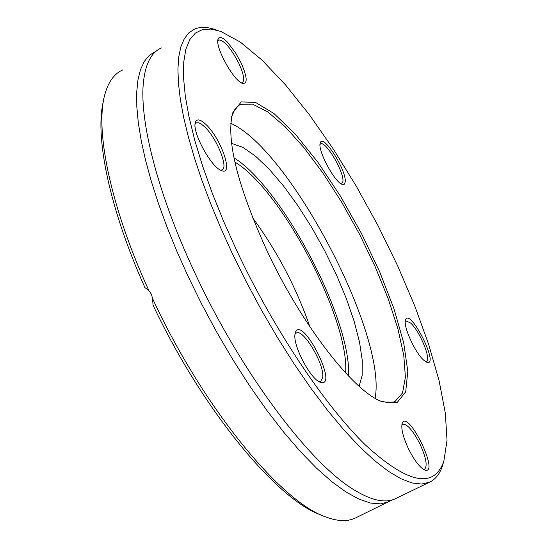 <?xml version="1.0" encoding="UTF-8"?>
<svg xmlns="http://www.w3.org/2000/svg" width="548" height="548" viewBox="0 0 548 548"><rect width="100%" height="100%" fill="white"/><g stroke="black" fill="none" stroke-linecap="round" stroke-linejoin="round"><path stroke-width="0.82" d="M231.688 116.601L234.982 109.182L239.106 105.175L240.73 104.319L252.546 104.12L267.609 111.792L284.994 126.567L303.763 147.419L323.012 173.161L341.856 202.52L359.495 234.154L375.161 266.671L388.162 298.66L397.882 328.704L403.773 355.357L405.41 377.23L402.52 392.991L395.012 401.499L394.204 401.842L388.751 402.753L381.127 401.266M266.712 250.169C301.674 325.252 354.57 392.882 382.627 401.862L397.232 402.451L405.698 391.793L407.794 371.325L403.732 342.993L394.074 308.997L379.62 271.63L361.344 233.208L340.363 196.013L317.895 162.256L295.283 134.096L273.959 113.539L255.436 102.36L241.209 101.921L232.633 112.95C225.968 139.418 237.325 185.156 266.712 250.169M236.394 249.881L223.509 221.097L212.172 192.958L202.568 165.948L194.828 140.535L189.053 117.114L185.286 96.03L183.525 77.563L183.744 61.917L185.861 49.252L189.779 39.627L195.369 33.086L202.493 29.585L210.994 29.058L220.7 31.394L240.223 42.018L262.074 60.157L285.398 84.755L309.373 114.731L333.259 148.953L356.358 186.313L378.045 225.687L397.718 265.972L414.809 306.037L428.776 344.726L439.112 380.846L445.339 413.151L447.031 440.366L443.846 461.217C433.941 489.063 407.87 483.713 365.639 445.182C324.663 405.376 273.5 328.896 236.394 249.881M345.185 182.073C347.035 170.928 322.779 132.671 320.272 142.918C317.155 149.529 334.643 182.518 342.226 184.354L344.267 184.231L345.185 182.073M205.719 124.259C200.315 119.279 196.89 118.608 195.431 122.252C191.478 131.225 211.446 167.962 221.714 170.654C234.133 176.093 220.81 137.856 205.719 124.259M408.212 448.23C414.172 460.217 419.679 467.485 424.727 470.026C440.647 475.643 407.623 407.801 402.129 423.542C400.985 428.577 403.013 436.811 408.212 448.23M295.009 334.102C292.714 345.452 310.709 379.613 320.361 382.237C339.733 388.833 302.01 314.004 295.345 332.581L295.009 334.102M241.052 62.808L235.53 52.779L227.317 41.97L223.625 38.723L220.652 37.346L218.659 37.99L218.09 39.059C214.679 46.573 233.777 81.179 242.524 83.371C247.826 83.947 247.333 77.097 241.052 62.808M423.611 360.084L426.803 362.283C440.14 367.05 409.945 306.935 405.534 319.922C402.876 325.704 414.925 352.528 423.611 360.084M230.77 123.314C289.885 149.419 387.306 335.212 375.099 398.225M216.213 29.948C207.808 26.879 200.602 26.599 194.588 29.085L188.916 32.791L184.34 38.634L180.936 46.621L178.771 56.745L177.922 68.973L178.436 83.228L180.34 99.414L183.655 117.395L188.375 137.014L194.485 158.064L201.924 180.326L210.631 203.541L220.522 227.441L231.468 251.724L245.744 280.788L261.095 309.449L277.247 337.198L293.906 363.55L310.771 388.053L327.546 410.315L343.952 429.995L359.714 446.839L374.606 460.649L388.409 471.301L400.951 478.74L412.089 482.973L421.727 484.055L429.776 482.096C435.605 479.247 439.839 473.801 442.476 465.759L443.181 463.423M429.776 482.096L395.423 498.673C385.58 503.413 372.147 500.687 355.131 490.501C310.243 464.471 240.394 371.695 194.218 271.527C158.071 194.335 139.356 121.368 143.391 82.652C145.35 63.835 151.358 52.259 161.42 47.936M392.347 499.858L355.275 518.052C347.425 521.812 337.493 521.408 325.485 516.846C280.234 501.386 202.609 406.65 152.584 298.605L153.05 305.195C202.308 409.603 276.973 499.783 321.039 514.976M389.217 501.667L380.675 503.879L370.558 503.064L358.947 499.118L345.966 491.981L331.752 481.637L316.497 468.136L300.42 451.607L283.754 432.235L266.78 410.274L249.778 386.059L233.051 359.974L216.905 332.458L201.63 303.996L187.491 275.103L176.716 250.922L167.037 227.105L158.584 203.938L151.426 181.689L145.645 160.619L141.268 140.952L138.322 122.889L136.801 106.6L136.699 92.208L137.959 79.823L140.535 69.521L144.357 61.328L149.351 55.273L156.502 50.902M103.483 100.894C94.482 135.966 109.422 208.624 144.905 287.57L148.912 290.68L151.419 294.283L152.584 298.605M148.912 290.68C110.052 205.945 94.256 127.739 105.346 92.818C108.901 81.097 114.669 73.48 122.649 69.966M405.273 321.347L405.897 320.82L410.685 323.08C419.932 331.314 431.694 360.098 426.344 361.55L425.638 361.694M320.032 144.419L320.655 143.891C325.663 140.541 344.487 172.462 342.89 181.518L341.747 183.696L341.151 183.827M217.823 40.764L218.721 39.936C224.173 40.257 230.907 48.108 238.928 63.486C243.792 74.227 244.922 80.638 242.305 82.714L241.449 82.871M195.102 124.156L196.417 122.814L198.698 122.793L201.041 123.91L204.425 126.636C216.481 137.514 228.9 167.962 221.988 169.921L220.515 170.113M294.982 334.349L296.324 332.992C303.387 328.444 324.793 364.68 322.697 377.545L320.703 381.387L318.998 381.586M401.821 425.063L402.725 424.227C407.315 423.926 413.13 430.68 420.179 444.497C426.152 457.909 427.625 466.143 424.584 469.191L423.419 469.369M252.635 217.775C277.226 251.285 296.324 287.638 309.915 326.834M234.873 162.057C281.268 189.307 349.617 319.58 345.624 372.955M233.962 157.81C282.124 187.375 351.686 319.977 348.596 376.113M231.544 143.357L243.045 147.439L255.539 156.173L269.171 169.174L283.412 185.827L297.735 205.452L311.641 227.31L324.649 250.628L336.335 274.589L346.274 298.386L354.118 321.183L359.536 342.158L362.283 360.495L362.166 375.428L359.091 386.258M381.935 401.602L382.627 401.862M232.051 115.361L232.633 112.95M240.73 104.319L238.668 105.463M443.846 461.217L442.476 465.759M320.155 143.371L320.272 142.918M217.919 39.805L218.09 39.059M195.198 123.259L195.431 122.252M196.417 122.814L196.026 123.026M295.146 333.321L295.345 332.581M402.026 423.899L402.129 423.542"/></g></svg>
